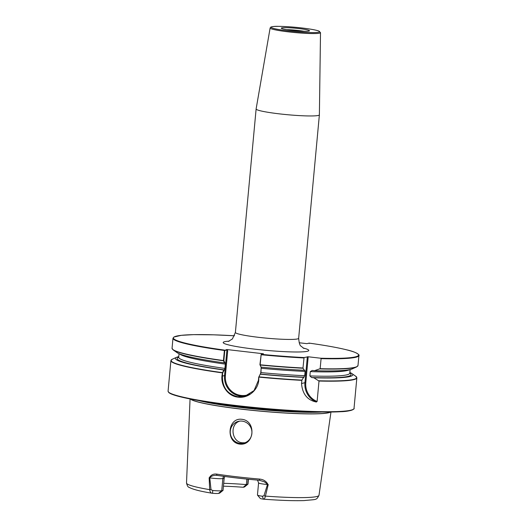 <?xml version="1.0" encoding="UTF-8"?>
<svg xmlns="http://www.w3.org/2000/svg" width="527" height="527" viewBox="0 0 527 527"><rect width="100%" height="100%" fill="white"/><g stroke="black" fill="none" stroke-linecap="round" stroke-linejoin="round"><path stroke-width="0.79" d="M303.967 31.264A13.083 1.166 5.3 0 0 286.642 29.657M309.033 31.053A14.163 1.258 5.3 0 0 309.474 30.843A14.163 1.258 5.3 0 0 297.63 28.432A14.163 1.258 5.3 0 0 281.761 27.898A14.163 1.258 5.3 0 0 281.313 28.234A14.163 1.258 5.3 0 0 293.888 30.592A14.163 1.258 5.3 0 0 309.033 31.053M241.801 419.294C227.565 417.404 225.543 442.561 239.811 444.116C254.66 445.882 256.53 420.698 241.801 419.294M242.117 421.126A11.212 10.823 -103.9 0 0 238.388 421.363A11.212 10.823 -103.9 0 0 230.279 432.937A11.212 10.823 -103.9 0 0 240.055 443.365A11.212 10.823 -103.9 0 0 243.784 443.128A11.212 10.823 -103.9 0 0 251.899 431.56A11.212 10.823 -103.9 0 0 242.117 421.126M239.62 421.132L239.172 421.323C229.476 424.9 231.761 442.16 242.433 442.779L244.963 442.759M270.134 27.977L270.806 27.088C272.69 26.482 275.193 26.231 278.328 26.35C285.015 26.416 292.775 26.943 301.602 27.938C309.995 28.926 315.706 29.94 318.743 30.988L320.508 32.648A25.296 2.246 -174.7 0 1 288.895 31.923A25.296 2.246 -174.7 0 1 270.134 27.977L256.122 108.944A31.765 2.826 5.3 0 0 256.122 108.964A31.765 2.826 5.3 0 0 279.685 113.898A31.765 2.826 5.3 0 0 319.382 114.833A31.765 2.826 5.3 0 0 319.382 114.814L298.651 338.308C299.132 343.13 299.935 345.752 301.082 346.18L303.96 348.492M246.873 479.096L246.359 484.596A49.578 4.407 5.3 0 0 223.705 483.318M268.026 484.59L264.37 481.836L259.37 480.255L259.6 479.069C263.592 479.491 266.398 481.329 268.026 484.59A67.12 5.968 5.3 0 0 268.223 484.603L265.417 496.105C264.831 498.489 264.159 499.51 263.408 499.155A6.034 0.534 -174.7 0 1 260.259 498.437L257.479 495.116A9.117 0.81 5.3 0 0 262.235 496.21L263.955 495.808L267.466 484.544A9.117 0.81 -174.7 0 1 258.579 482.903L257.453 495.044A9.117 0.81 5.3 0 0 257.479 495.116M314.5 370.692L312.241 370.435L310.284 371.607L309.883 375.922L311.589 377.523L313.842 377.78L319.006 381.034L317.109 401.475L316.332 402.022C307.36 400.164 302.426 394.005 301.53 383.537L301.892 380.099L304.705 375.711L305.1 371.403L304.744 370.132L304.151 370.283L302.972 368.011L304.059 357.563L308.196 356.779L320.653 358.222L321.081 358.643L320.152 368.696L314.5 370.692A89.07 7.918 5.3 0 0 352.286 368.88L356.595 366.937A93.233 8.287 -174.7 0 1 319.955 368.913M261.155 366.99L260.99 372.596L258.717 377.292C259.87 388.518 248.994 398.722 238.125 397.154C227.124 396.245 219.495 383.827 222.506 373.024L223.672 369.974L224.436 369.908L224.93 368.426L225.332 364.117L225.095 362.82L224.331 362.886L223.448 360.54L224.383 350.488L226.86 349.539L263.46 353.775L261.175 354.342L260.14 364.928L261.049 367.135A89.07 7.918 5.3 0 0 304.151 370.283M320.653 358.222A92.996 8.267 5.3 0 0 309.138 343.117L309.257 343.472L309.138 343.117L306.964 343.657L299.165 342.754M261.049 367.135L259.93 364.684L261.175 354.342A92.996 8.267 5.3 0 0 304.059 357.563M260.391 374.223A89.07 7.918 5.3 0 0 303.493 377.372M313.842 377.78A89.07 7.918 5.3 0 0 351.858 373.531A89.07 7.918 5.3 0 0 349.862 372.477M223.474 360.771A93.233 8.287 -174.7 0 1 173.166 349.915L177.046 352.622A89.07 7.918 5.3 0 0 224.331 362.886M178.765 356.608A89.07 7.918 5.3 0 0 176.611 357.273A89.07 7.918 5.3 0 0 223.672 369.974M263.955 495.808L265.417 496.105A66.534 5.916 5.3 0 0 319 495.281C316.259 500.446 316.911 499.227 304.119 500.584C293.921 500.913 280.397 500.439 263.54 499.181L262.235 496.21M224.785 476.48L224.173 478.239L223.046 490.373L219.647 493.127L218.481 493.417A6.034 0.534 -174.7 0 1 212.526 493.272L212.183 493.239C200.497 491.368 192.816 489.405 189.147 487.356C188.099 487.284 187.223 485.828 186.512 482.989A66.534 5.916 5.3 0 0 209.68 489.655L209.147 477.772A67.12 5.968 5.3 0 0 209.291 477.798C210.945 474.913 213.409 473.687 216.696 474.109A67.364 5.988 5.3 0 0 237.19 476.83A67.364 5.988 5.3 0 0 259.6 479.069M247.934 484.161L244.594 486.915A6.034 0.534 -174.7 0 1 244.429 486.981L243.263 487.271L246.359 484.596L247.677 484.267A9.117 0.81 5.3 0 0 247.934 484.161A9.117 0.81 5.3 0 0 247.98 484.096L248.428 479.254M224.173 478.239L222.855 478.562A9.117 0.81 -174.7 0 1 209.766 477.87L211.011 489.682L212.743 490.485A9.117 0.81 5.3 0 0 221.729 490.703L223.046 490.373M243.263 487.271A51.356 4.565 5.3 0 0 223.435 486.184M212.743 490.485L212.526 493.272C210.991 493.358 210.036 492.152 209.68 489.655L211.011 489.682M209.766 477.87A9.117 0.81 -174.7 0 1 209.535 477.837L209.291 477.798M216.92 475.354L217.276 475.394A1.403 0.771 -81.3 0 1 216.696 474.109M259.982 480.341L259.376 480.262A65.967 5.863 -174.7 0 1 217.355 475.4C214.1 475.025 211.498 475.841 209.535 477.837M224.173 369.974L222.638 373.096L222.434 376.087L224.542 375.56L226.92 349.941L224.798 350.508L223.87 360.514L224.831 362.879M222.434 376.087C222.282 387.503 227.539 394.42 238.204 396.824L244.548 396.423L254.054 390.566L258.467 380.263L258.678 377.319L260.239 374.144M303.901 357.965A93.371 8.3 -174.7 0 1 261.115 354.737L261.175 354.342M226.86 349.539L227.697 350.791L225.398 375.593A17.984 17.358 -103.9 0 0 241.063 395.434L241.135 395.448A17.984 17.358 -103.9 0 0 250.061 394.038M224.812 350.462L224.574 350.106A92.996 8.267 5.3 0 1 173.548 337.497A92.996 8.267 5.3 0 1 234.522 335.785L213.751 334.823L193.58 334.645L181.248 335.337L173.877 337.056L172.981 338.235A93.371 8.3 -174.7 0 0 224.383 350.488L224.798 350.508M226.92 349.941L227.697 350.791M223.481 360.692L223.87 360.514M217.355 475.4A1.403 0.771 -81.3 0 1 217.276 475.394C230.055 477.33 244.093 478.951 259.376 480.262M303.071 347.985A42.983 3.821 -174.7 0 1 299.988 351.95A42.983 3.821 -174.7 0 1 255.075 349.197A42.983 3.821 -174.7 0 1 229.265 341.14M228.296 341.476L232.42 338.927L235.391 332.438A31.765 2.826 5.3 0 0 258.955 337.372A31.765 2.826 5.3 0 0 298.651 338.308M289.211 31.007A24.367 2.167 5.3 0 0 318.855 32.187A24.367 2.167 5.3 0 0 301.582 27.938A24.367 2.167 5.3 0 0 271.939 26.758A24.367 2.167 5.3 0 0 289.211 31.007M190.445 399.031A70.789 6.291 5.3 0 0 242.604 409.308A70.789 6.291 5.3 0 0 330.581 412.028M190.557 399.051A70.783 6.291 5.3 0 0 242.611 409.235A70.783 6.291 5.3 0 0 330.462 412.028M198.949 400.599A70.381 6.258 5.3 0 0 242.848 407.746A70.381 6.258 5.3 0 0 321.931 412.009M207.289 401.963A70.322 6.252 5.3 0 0 242.907 407.259A70.322 6.252 5.3 0 0 313.486 411.818M237.341 405.652A93.371 8.3 5.3 0 0 354.019 408.399C354.967 408.491 352.306 411.403 340.547 411.719C333.156 412.14 323.466 412.154 311.483 411.752C288.46 410.922 263.757 409.005 237.394 406.001C200.958 401.805 172.546 396.311 168.732 392.477L168.073 391.153A93.371 8.3 5.3 0 0 237.341 405.652M353.353 409.268A92.996 8.267 -174.7 0 1 237.4 406.001A92.996 8.267 -174.7 0 1 168.568 392.128M354.019 408.399L356.851 377.872A93.371 8.3 -174.7 0 1 319.006 381.034M301.826 380.349A93.371 8.3 -174.7 0 1 258.895 377.115M320.152 368.696A93.371 8.3 5.3 0 0 357.991 365.534L358.927 355.488A93.371 8.3 -174.7 0 1 321.081 358.643M260.18 364.789A93.371 8.3 5.3 0 0 302.972 368.011M302.992 368.241A93.233 8.287 -174.7 0 1 260.186 365.02M261.392 368.287A85.914 7.635 5.3 0 0 305.1 371.403M310.284 371.607A85.914 7.635 5.3 0 0 349.566 369.671M260.99 372.596A85.914 7.635 5.3 0 0 304.705 375.711M309.883 375.922A85.914 7.635 5.3 0 0 349.796 373.169L350.132 369.546M260.496 374.078A87.317 7.76 5.3 0 0 304.092 377.22M311.589 377.523A87.317 7.76 5.3 0 0 349.796 373.182L349.856 373.498M259.086 376.877A93.233 8.287 5.3 0 0 301.892 380.099M318.855 380.771A93.233 8.287 5.3 0 0 355.732 376.238L356.851 377.872M222.427 372.892A93.371 8.3 -174.7 0 1 170.906 360.62L168.073 391.153M172.981 338.235L172.052 348.288A93.371 8.3 5.3 0 0 223.448 360.54M179.575 353.9A85.914 7.635 5.3 0 0 225.332 364.117M179.042 353.676L178.706 357.299A85.914 7.635 5.3 0 0 224.93 368.426M178.699 357.306A87.317 7.76 5.3 0 0 224.436 369.908M176.611 357.273L172.303 359.223A93.233 8.287 5.3 0 0 222.374 372.629M248.145 479.227L247.677 484.267L244.429 486.981M223.903 476.355A3.551 3.425 -103.9 0 0 222.855 478.562L221.729 490.703L218.481 493.417M238.204 396.824L240.819 396.172A18.689 18.037 76.1 0 1 224.542 375.56L225.398 375.593M238.283 396.831L240.892 396.185L241.063 395.434M245.826 396.054A18.689 18.037 76.1 0 1 240.892 396.185L241.135 395.448M260.634 373.959L261.267 367.154M301.53 383.537L304.935 382.694L307.346 356.746M316.332 402.022A18.689 18.037 76.1 0 1 304.935 382.694L305.792 382.727A17.984 17.358 -103.9 0 0 317.109 401.475M308.196 356.779L305.792 382.727M320.508 32.648L319.382 114.814M319 495.281L330.969 412.028M358.927 355.488C359.842 355.58 357.879 352.28 346.647 349.829C337.629 347.589 325.126 345.35 309.158 343.117M357.991 365.534L356.595 366.937M351.858 373.531L355.732 376.238M172.052 348.288L173.166 349.915M172.303 359.223L170.906 360.62M186.512 482.989L190.063 398.952M235.391 332.438L256.122 108.964M258.579 482.903L257.525 480.104"/></g></svg>
